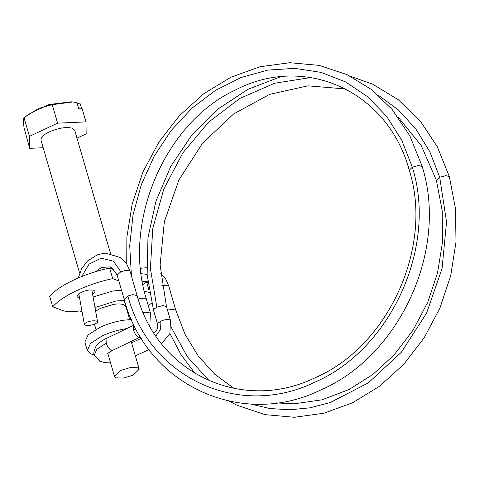 <?xml version="1.0" encoding="UTF-8"?>
<svg xmlns="http://www.w3.org/2000/svg" width="480" height="480" viewBox="0 0 480 480"><rect width="100%" height="100%" fill="white"/><g stroke="black" fill="none" stroke-linecap="round" stroke-linejoin="round"><path stroke-width="0.72" d="M116.148 377.85L123.42 378.09L133.164 375.168L139.248 369.216L137.598 367.77L130.326 367.536L120.588 370.458L114.504 376.404L116.148 377.85M126.87 328.56L126.33 328.638C117.912 329.928 109.908 332.328 102.312 335.838L90.492 343.458L87.312 350.508L91.368 354.072L94.218 354.846M131.508 319.494L123.876 320.184C115.458 321.48 107.454 323.88 99.858 327.384L88.038 335.01L84.858 342.06L87.312 350.508M79.614 273.114L40.944 140.016L41.376 137.76C42.594 135.78 45.216 133.824 49.242 131.904C58.632 127.92 66.366 126.696 72.444 128.244L74.688 130.212L110.472 253.38M76.998 138.168L86.178 133.854L85.962 121.89L82.128 108.684L78.726 108.834L76.92 102.618L72.684 101.964L52.236 104.682L38.592 108.432L26.052 116.262L24.084 117.906C23.352 118.632 23.322 121.824 24 127.482L29.67 148.338L43.188 147.738M77.1 103.488L80.346 103.908L81.738 108.702M26.052 116.262L28.602 114.204L48.93 104.532L71.28 101.802L72.684 101.964M85.962 121.89L57.6 123.15L29.454 136.374L29.67 148.338M29.454 136.374L24.084 117.906M57.6 123.15L52.236 104.682M127.746 312.846L128.538 312.294M124.506 300.438L115.974 300.984L94.992 307.56M125.94 306.636L123.696 304.668C121.314 303.822 117.918 303.726 113.496 304.386L100.5 308.328L95.634 311.142M121.578 290.4L113.058 290.952L93.096 297.018M81.3 307.536L81.666 309.558M79.578 297.93L78.204 297.618L77.01 296.568L77.202 295.434L81.432 292.242C86.442 290.118 90.564 289.464 93.804 290.292L95.004 291.342L94.812 292.476L92.652 294.528M151.632 303.174L148.236 305.484M149.016 290.304L146.574 281.91L147.894 282.402M142.41 282.036L146.574 281.91L142.89 284.628M144.348 291.42L149.37 292.374M82.074 311.826L79.668 310.926C72.294 312.06 66.63 311.928 62.67 310.53L52.734 306.81C62.076 295.86 87.816 283.764 112.704 278.64L109.632 268.074L114.114 269.748M112.704 278.64L118.824 280.932M52.734 306.81L49.668 296.244C59.004 285.294 84.75 273.198 109.632 268.074M97.338 322.644L97.572 321.942L96.636 321.144C94.224 320.526 91.188 320.784 87.528 321.918L84.546 323.622L84.318 324.318L85.254 325.116C87.666 325.734 90.702 325.476 94.362 324.342L97.338 322.644M141.15 273.702L147.114 274.392M160.506 273.03L165.834 279.294L168.69 285.822L161.862 285.39M175.74 310.11L174.54 309.162L167.478 310.05M171.228 327.366L187.398 356.802L209.196 380.724M250.368 403.95L269.718 408.498L289.722 409.806L309.978 407.82L330.096 402.594L368.292 382.902L401.322 352.278L426.576 313.128L442.05 268.536L446.55 222.018L439.71 177.234L445.884 175.638L449.34 176.646L455.508 208.644L456 241.986L450.75 275.52L440.004 307.89L424.176 337.788L403.866 364.194L379.764 386.106L352.806 402.678L323.94 413.214L294.312 417.282L265.08 414.636L237.414 405.402L229.194 401.16M276.396 402.9L294.18 403.812L321.948 399.828L349.14 389.472L372.768 374.526L394.08 354.954L412.956 330.354L427.704 302.424L437.556 272.82L442.488 242.19L442.182 210.576L436.416 180.396L439.71 177.234L429.852 151.806L415.968 129.156L398.454 109.986L377.868 94.866M310.776 77.538L274.668 83.226L239.964 98.364L208.728 122.064L182.826 152.922L163.788 189.084L152.766 228.42L150.402 268.566L156.834 307.146L153.792 309.294L153.534 310.308L147.138 274.722L147.972 237.72L156 201.012L170.82 166.302L191.754 135.186L217.842 109.128L247.896 89.334L280.536 76.782M170.544 320.616L166.464 306.558L163.002 305.55L156.834 307.146M161.526 343.698L169.848 333.6L170.52 320.532L169.734 319.8C167.472 319.176 164.526 319.614 160.89 321.12L157.854 323.268L157.626 324.384M160.89 321.12L160.638 329.25L155.88 335.958M110.574 362.886L104.94 362.682L99.726 361.2L94.278 355.074L96.792 349.344L106.254 343.128C107.526 346.884 109.254 349.302 111.426 350.376L112.578 350.37C108.042 353.052 106.194 354.294 107.034 354.09L107.034 354.084M94.278 355.074C93.378 353.682 93.834 350.958 95.646 346.896C98.316 343.212 102.012 340.326 106.746 338.232L106.038 339.084L106.254 343.128M106.746 338.232L134.106 325.086L133.278 325.992L133.494 330.036C134.772 333.792 136.494 336.21 138.666 337.284L139.914 337.23M133.494 330.036L135.84 328.536M143.22 312.69L145.29 312.198L150.414 313.002L146.364 299.04L145.428 298.242L141.234 298.224L138.15 299.04M131.418 276.006L129.714 245.616L133.062 214.8L141.312 184.632L154.206 156.168L171.276 130.392L191.94 108.204L215.472 90.372L241.056 77.52L267.798 70.098L294.774 68.358L321.036 72.372L345.678 81.978L367.836 96.876L386.754 116.508L401.742 140.22L412.32 167.172L409.26 170.22C433.752 246.774 388.206 346.782 314.802 377.898C242.508 412.95 157.95 373.842 137.094 295.554L137.1 295.578M120.84 271.758L117.132 275.106L124.164 299.31C146.472 384.75 241.032 428.736 319.932 390.348C399.798 356.466 448.536 249.75 422.184 166.476L418.614 165.474L412.32 167.172C437.706 246.978 390.564 350.208 313.968 382.56C238.578 419.04 149.37 377.544 127.872 295.968L132.678 294.642L137.094 295.554L130.068 271.344L129.48 270.714L125.646 270.432L120.84 271.758L113.394 261.15L101.19 258.222L89.052 264.12L81.756 276.51M124.17 299.31L127.872 295.968M131.172 341.436L139.248 369.216M114.504 376.404L107.79 353.316M124.14 300.426L129.702 319.572M95.958 329.376L94.482 324.3M140.556 268.278L146.736 267.714M147.768 281.352L142.356 281.724M234.018 388.404L214.788 374.274L198.324 356.136L185.16 334.494L175.722 310.032L168.69 285.81M195.06 373.44L181.038 354.696L169.89 333.498M436.416 180.396L421.302 145.692L398.424 117.468M345.714 88.992L308.004 85.83L269.7 94.326L233.64 113.928L202.554 143.238L178.842 180.108L164.334 221.742L160.11 264.978L166.452 306.54M350.49 76.302L372.684 84.192L398.28 99.726L420.102 120.816L437.394 146.862L449.34 176.646M157.59 324.288L153.534 310.314M153.702 332.628L153.93 332.52C156.96 330.738 158.184 327.99 157.596 324.282M131.568 342.792L141.372 338.292M135.366 355.866L149.064 349.578M139.818 337.278L112.578 350.37M139.818 337.272L140.532 336.912M149.814 326.094L150.414 313.008M146.352 299.034C122.004 222.714 165.024 122.208 235.566 89.934C305.484 53.502 388.206 91.536 409.26 170.22M422.184 166.476L409.884 135.894L392.052 109.35L371.256 89.418L347.088 74.652L319.254 65.394L289.83 62.718L259.998 66.744L230.928 77.226L203.766 93.744L179.478 115.602L158.994 141.96L143.022 171.816L132.222 203.892L126.876 237.132L126.726 264.096M130.038 271.26L126.738 264.114L120.486 257.52L105.258 253.092L97.5 254.682L87.552 260.988L81.78 268.41L78.252 277.962M96.024 271.548L97.542 270.084L101.76 267.462L109.374 266.892L112.158 268.134L117.108 274.992M97.572 321.942L91.824 289.926M84.318 324.318L78.828 293.754"/></g></svg>
